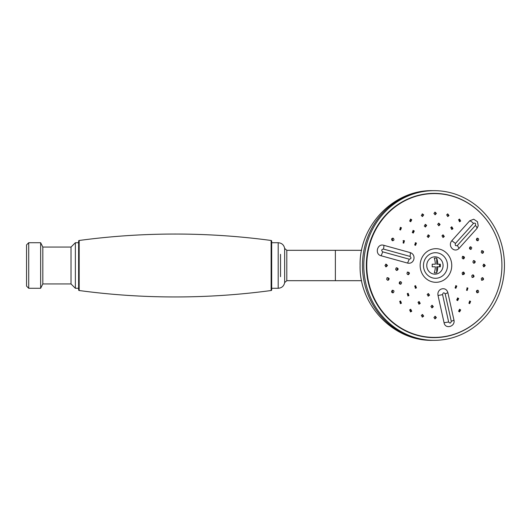 <?xml version="1.0" encoding="UTF-8"?>
<svg xmlns="http://www.w3.org/2000/svg" width="531" height="531" viewBox="0 0 531 531"><rect width="100%" height="100%" fill="white"/><g stroke="black" fill="none" stroke-linecap="round" stroke-linejoin="round"><path stroke-width="0.8" d="M426.765 265.5A8.675 8.151 -90 0 1 434.916 256.825A8.675 8.151 -90 0 1 443.073 265.5A8.675 8.151 90 0 1 434.916 274.175A8.675 8.151 90 0 1 426.765 265.5M440.332 266.801L439.588 266.801L439.588 264.199L440.332 264.199A9.054 3.1 90 0 1 440.365 265.5A9.054 3.1 90 0 1 440.332 266.801L437.79 266.801A9.956 3.405 90 0 1 436.734 272.781A7.401 6.956 -90 0 1 434.285 272.781A9.956 3.405 -90 0 0 435.34 266.801L432.174 266.801A9.054 3.1 -90 0 0 432.207 265.5A9.054 3.1 -90 0 0 432.174 264.199L434.285 264.199M437.79 266.801L436.734 266.801L436.734 272.781M434.285 266.801L432.174 266.801M432.174 264.199L435.34 264.199A9.956 3.405 -90 0 0 434.285 258.219A7.401 6.956 -90 0 1 436.734 258.219L436.734 264.199L440.332 264.199M436.734 258.219A9.956 3.405 90 0 1 437.79 264.199M280.527 276.671L280.527 254.329L280.527 276.671M40.648 242.72L40.648 288.28L28.72 288.28L26.55 286.109L26.55 244.891L28.72 242.72L40.648 242.72L42.819 247.061L71.021 247.061L75.362 242.72L78.615 242.72M28.72 288.28L28.72 242.72M40.648 288.28L42.819 283.939L42.819 247.061M42.819 283.939L71.021 283.939L71.021 247.061M71.021 283.939L75.362 288.28L75.362 242.72M75.362 288.28L78.615 288.28M278.191 288.28L278.191 242.72L271.686 242.72L271.686 241.12A0.65 0.65 0 0 0 271.122 240.477A719.226 719.226 0 0 0 79.179 240.477A0.65 0.65 -0 0 0 78.615 241.12L78.615 289.88A0.65 0.65 180 0 0 79.179 290.523A719.226 719.226 0 0 0 271.122 290.523A0.65 0.65 0 0 0 271.686 289.88L271.686 288.28L278.191 288.28C281.769 287.994 283.926 286.096 284.649 282.585L286.8 280.687L335.373 280.687L335.373 250.313L286.8 250.313L286.8 280.687M271.686 241.12L271.686 289.88M504.45 265.5A74.844 70.331 90 0 0 434.119 190.656A74.844 70.331 90 0 0 363.795 265.5A74.844 70.331 -90 0 0 434.119 340.344A74.844 70.331 -90 0 0 504.45 265.5M496.213 294.42A72.13 67.782 -90 0 1 434.119 337.63A72.13 67.782 -90 0 1 366.344 265.5A72.13 67.782 -90 0 1 434.119 193.37A72.13 67.782 -90 0 1 496.213 236.58M441.573 336.999A72.13 67.782 -90 0 1 433.382 337.623M441.573 194.001A72.13 67.782 90 0 0 433.382 193.377M436.376 317.565L435.108 318.865L433.933 317.565L435.201 316.264L436.376 317.565M434.816 318.826L435.785 317.565L434.902 316.303M387.497 265.5L386.229 266.801L384.962 265.5L386.229 264.199L387.497 265.5M366.768 265.5A71.911 67.576 90 0 0 408.531 331.961A71.911 67.576 90 0 0 501.921 265.5A71.911 67.576 -90 0 0 408.531 199.039A71.911 67.576 -90 0 0 366.768 265.5M485.261 265.5L484.08 266.801L482.898 265.5L484.08 264.199L485.261 265.5M463.623 272.104C464.904 273.379 464.691 274.215 462.992 274.62C461.704 273.346 461.917 272.503 463.623 272.104L463.317 272.058M456.786 286.056L455.903 288.28L455.06 287.895L455.943 285.671L456.786 286.056M429.539 295.17L428.331 296.139L427.176 294.499L428.384 293.537L429.539 295.17M416.43 287.895L415.547 288.28L414.698 286.056L415.581 285.671L416.43 287.895M408.492 274.62C406.726 274.215 406.514 273.379 407.861 272.104C409.633 272.503 409.846 273.346 408.492 274.62L408.166 274.66M473.214 274.912C474.482 276.18 474.269 277.023 472.583 277.428C471.309 276.153 471.521 275.31 473.214 274.912L472.909 274.866M467.917 288.074L467.194 290.444L466.517 290.205L467.234 287.842L467.917 288.074M458.704 298.515L457.676 300.566L456.7 300.008L457.735 297.964L458.704 298.515M433.329 306.672L432.075 307.861L430.893 306.447L432.148 305.259L433.329 306.672M420.227 303.407L419.085 304.157L418.01 302.305L419.151 301.555L420.227 303.407M408.963 295.568L408.073 295.946L407.237 293.723L408.127 293.344L408.963 295.568M400.905 284.098C399.086 284.019 398.741 283.235 399.87 281.742C401.695 281.815 402.04 282.598 400.905 284.098L400.367 284.218M399.87 281.742L400.401 281.616M397.009 270.392C395.323 269.668 395.25 268.805 396.796 267.797C398.489 268.513 398.562 269.376 397.009 270.392L396.903 270.392M482.732 277.72C483.987 278.987 483.774 279.83 482.095 280.235C480.834 278.961 481.046 278.118 482.732 277.72L482.427 277.673M478.139 290.404C479.035 291.997 478.63 292.747 476.911 292.661C476.008 291.068 476.413 290.311 478.139 290.404L477.548 290.231M477.502 292.833L476.911 292.661M470.612 301.396L469.716 303.619L468.886 303.234L469.782 301.011L470.612 301.396M460.676 309.938L459.58 311.889L458.558 311.239L459.654 309.288L460.676 309.938M423.672 316.124L422.45 317.093L421.309 315.454L422.537 314.491L423.672 316.124M411.751 311.239L410.655 311.889L409.633 309.938L410.735 309.288L411.751 311.239M401.423 303.234L400.527 303.619L399.697 301.396L400.593 301.011L401.423 303.234M393.398 292.661C391.566 292.747 391.161 291.997 392.177 290.404C394.009 290.311 394.42 291.068 393.398 292.661L392.761 292.833M392.177 290.404L392.807 290.231M388.214 280.235C386.422 279.83 386.21 278.987 387.584 277.72C389.382 278.118 389.588 278.961 388.214 280.235L387.889 280.275M453.919 319.941L447.872 292.7C446.073 285.837 436.621 288.532 438.029 295.508L444.075 322.748C445.17 329.585 455.691 326.585 453.919 319.941A4.341 0.836 -12 0 1 451.277 321.248L445.197 293.869C443.903 292.302 443.027 292.548 442.569 294.619L448.649 321.998C449.916 323.585 450.792 323.339 451.277 321.248M462.992 256.38C464.691 256.785 464.904 257.621 463.623 258.896C461.917 258.497 461.704 257.654 462.992 256.38L463.304 256.34M414.698 244.944L415.547 242.72L416.43 243.105L415.581 245.329L414.698 244.944M427.176 236.501L428.331 234.861L429.539 235.83L428.384 237.463L427.176 236.501M441.945 235.83L443.106 234.861L444.308 236.501L443.153 237.463L441.945 235.83M470.074 246.902C471.8 246.981 472.145 247.765 471.11 249.258C469.371 249.185 469.026 248.402 470.074 246.902L470.579 246.782M471.11 249.258L470.605 249.384M473.964 260.608C475.564 261.332 475.63 262.195 474.176 263.203C472.577 262.487 472.504 261.624 473.964 260.608L474.07 260.608M403.062 242.926L403.739 240.556L404.463 240.795L403.779 243.158L403.062 242.926M412.268 232.485L413.244 230.434L414.273 230.992L413.304 233.036L412.268 232.485M424.282 226.027L425.431 224.387L426.645 225.35L425.497 226.989L424.282 226.027M437.644 224.328L438.832 223.139L440.08 224.553L438.898 225.741L437.644 224.328M450.746 227.593L451.828 226.843L452.963 228.695L451.888 229.445L450.746 227.593M476.911 238.339C478.63 238.253 479.035 239.003 478.139 240.596C476.413 240.689 476.008 239.932 476.911 238.339L477.502 238.167M478.139 240.596L477.548 240.769M482.095 250.765C483.774 251.17 483.987 252.013 482.732 253.28C481.046 252.882 480.834 252.039 482.095 250.765L482.4 250.725M392.177 240.596C391.161 239.003 391.566 238.253 393.398 238.339C394.42 239.932 394.009 240.689 392.177 240.596L392.807 240.769M392.761 238.167L393.398 238.339M399.697 229.604L400.527 227.381L401.423 227.766L400.593 229.989L399.697 229.604M409.633 221.062L410.655 219.111L411.751 219.761L410.735 221.712L409.633 221.062M421.309 215.546L422.45 213.907L423.672 214.876L422.537 216.509L421.309 215.546M433.933 213.435L435.108 212.135L436.376 213.435L435.201 214.736L433.933 213.435M446.637 214.876L447.772 213.907L449 215.546L447.859 216.509L446.637 214.876M458.558 219.761L459.58 219.111L460.676 221.062L459.654 221.712L458.558 219.761M410.191 252.597L383.78 245.295C377.269 243.132 374.448 254.329 381.145 255.776L407.549 263.077C414.24 264.717 416.775 254.661 410.191 252.597A4.341 1.201 -74.4 0 1 409.985 256.4L383.442 249.066C381.411 249.504 381.172 250.433 382.738 251.86L409.282 259.194C411.266 258.75 411.498 257.82 409.985 256.4M459.03 248.395C454.264 253.307 447.348 245.939 451.821 240.729L469.749 220.783L473.732 219.23L477.449 221.706L478.219 225.788L476.957 228.456L459.03 248.395L457.383 245.481C455.525 246.132 454.881 245.448 455.459 243.43L473.479 223.392C475.311 222.728 475.955 223.412 475.404 225.436L457.383 245.481M385.632 266.801L386.9 265.5L385.632 264.199M483.482 266.801L484.664 265.5L483.482 264.199M408.531 331.961L408.027 331.742A71.672 67.351 90 0 1 366.403 265.5A71.672 67.351 -90 0 1 408.027 199.258L408.531 199.039M463.019 258.902L463.032 258.896C464.306 257.621 464.101 256.785 462.401 256.38M415.282 245.289L415.833 243.105L415.249 242.76M428.086 237.43L428.942 235.83L428.032 234.901M442.854 237.423L443.717 236.501L442.808 234.901M470.307 249.344L470.28 246.822M473.586 263.203C475.039 262.195 474.966 261.332 473.373 260.608M403.48 243.125L403.865 240.795L403.441 240.596M413.005 233.003L413.682 230.992L412.945 230.474M425.198 226.949L426.048 225.35L425.132 224.427M438.599 225.702L439.489 224.553L438.533 223.179M451.589 229.405L452.372 228.695L451.529 226.883M477.25 240.729L477.203 238.207M482.128 253.287L482.135 253.28C483.389 252.013 483.177 251.17 481.498 250.765M392.509 240.735L392.469 238.207M400.294 229.95L400.832 227.766L400.235 227.421M410.43 221.673L411.153 219.761L410.357 219.15M422.238 216.475L423.081 214.876L422.152 213.947M434.902 214.697L435.785 213.435L434.816 212.174M447.56 216.469L448.403 215.546L447.48 213.947M459.355 221.673L460.078 221.062L459.282 219.15M463.032 272.104L463.019 272.098C464.306 273.379 464.101 274.215 462.401 274.62M455.611 288.233L456.195 286.056L455.644 285.711M428.032 296.099L428.942 295.17L428.086 293.57M415.249 288.24L415.833 287.895L415.282 285.711M407.874 274.627L407.901 274.62C409.255 273.346 409.043 272.503 407.264 272.104M471.986 277.428C473.679 277.023 473.884 276.18 472.623 274.912L472.61 274.905M466.895 290.404L467.32 288.074L466.935 287.882M457.377 300.526L458.107 298.515L457.437 298.004M431.783 307.821L432.738 306.672L431.849 305.298M418.793 304.117L419.629 303.407L418.853 301.595M407.781 295.906L408.372 295.568L407.828 293.384M400.075 284.185L400.102 281.656M396.418 270.392C397.965 269.376 397.898 268.513 396.199 267.797M481.498 280.235C483.177 279.83 483.389 278.987 482.135 277.72L482.128 277.713M477.203 292.793L477.25 290.271M469.424 303.573L470.021 301.396L469.484 301.057M459.282 311.85L460.078 309.938L459.355 309.327M422.152 317.053L423.081 316.124L422.238 314.525M410.357 311.85L411.153 311.239L410.43 309.327M400.235 303.579L400.832 303.234L400.294 301.05M392.469 292.793L392.509 290.265M387.59 280.242L387.617 280.235C388.997 278.961 388.785 278.118 386.986 277.72M463.596 258.531A49.27 46.303 90 0 0 463.278 256.493M392.562 238.233A35.358 33.227 90 0 0 391.553 239.156M392.562 292.767A35.358 33.227 -90 0 1 391.553 291.844M463.596 272.469A49.27 46.303 -90 0 1 463.278 274.507M397.341 269.841L395.874 269.841M407.556 293.484A28.74 27.008 90 0 0 408.352 293.67M403.009 240.808A26.577 24.97 -90 0 1 403.494 240.609M271.122 240.477L271.122 290.523M79.179 240.477L79.179 290.523M278.191 242.72C281.769 243.006 283.926 244.904 284.649 248.415L284.649 282.585M432.785 190.656C393.471 189.7 359.049 225.947 360.104 265.5C359.049 305.053 393.471 341.3 432.785 340.344A74.844 70.331 -90 0 1 362.461 265.5A74.844 70.331 90 0 1 432.785 190.656L434.119 190.656M420.154 265.5A16.813 15.797 90 0 0 435.951 282.313A16.813 15.797 90 0 0 451.748 265.5A16.813 15.797 90 0 0 435.951 248.687A16.813 15.797 90 0 0 420.154 265.5M423.472 265.5A12.79 12.021 90 0 0 435.493 278.29A12.79 12.021 90 0 0 447.514 265.5A12.79 12.021 90 0 0 435.493 252.71A12.79 12.021 90 0 0 423.472 265.5M383.442 249.066A4.341 0.976 -74.7 0 0 383.78 245.295M382.738 251.86L381.145 255.776M409.282 259.194L407.549 263.077M476.957 228.456A4.341 1.493 -138.5 0 0 475.404 225.436M451.821 240.729L455.459 243.43M469.749 220.783A4.341 1.493 41.5 0 1 473.479 223.392M445.197 293.869L447.872 292.7M442.569 294.619L438.029 295.508M448.649 321.998L444.075 322.748M284.649 248.415L286.8 250.313M361.611 280.687L335.373 280.687M361.611 250.313L335.373 250.313M432.785 340.344L434.119 340.344M477.449 221.706L478.219 225.788"/></g></svg>
